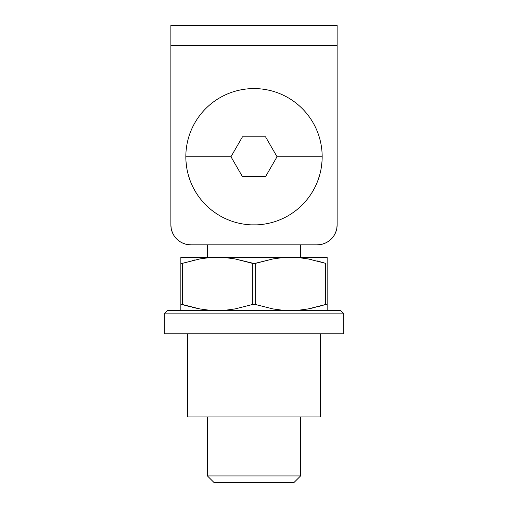 <?xml version="1.0" encoding="UTF-8"?>
<svg xmlns="http://www.w3.org/2000/svg" width="508" height="508" viewBox="0 0 508 508"><rect width="100%" height="100%" fill="white"/><g stroke="black" fill="none" stroke-linecap="round" stroke-linejoin="round"><path stroke-width="0.76" d="M171.253 228.797L170.872 224.904L171.253 228.797L172.39 232.543L171.253 228.797L172.39 232.543L174.238 235.991L172.39 232.543L174.238 235.991L176.714 239.014L179.737 241.497L183.191 243.338L179.737 241.497M183.191 243.338L186.931 244.475L190.824 244.856L317.176 244.856L190.824 244.856L186.931 244.475L190.824 244.856A19.952 19.952 0 0 1 170.872 224.904L170.872 45.352L337.128 45.352L337.128 224.904L336.747 228.797L335.61 232.543L333.762 235.991L331.286 239.014L328.263 241.497L324.809 243.338L328.263 241.497M324.809 243.338L321.069 244.475L317.176 244.856A19.952 19.952 0 0 0 337.128 224.904L337.128 45.352L170.872 45.352L170.872 25.4L337.128 25.4L337.128 45.352L337.128 25.4L170.872 25.4L170.872 224.904M335.61 232.543L333.762 235.991M207.448 475.952L214.097 482.6L293.903 482.6L300.552 475.952L207.448 475.952L300.552 475.952L300.552 416.928L300.552 475.952L293.903 482.6L214.097 482.6L207.448 475.952L207.448 416.928L207.448 475.952M300.552 257.327L300.552 244.856L300.552 257.327M207.448 244.856L207.448 257.327L207.448 244.856M205.181 258.108L203.543 258.324M205.08 309.734L204.114 309.607M321.462 166.503L322.015 161.214M317.957 180.321L319.602 175.26M311.658 193.104L314.319 188.493M302.838 204.292L306.4 200.343M291.884 213.411L296.189 210.28M279.273 220.047L284.131 217.881M265.557 223.92L270.764 222.815M251.339 224.854L256.661 224.854M237.236 222.815L242.443 223.92M223.869 217.881L228.727 220.047M211.811 210.28L216.116 213.411M201.6 200.343L205.162 204.292M193.681 188.493L196.342 193.104M188.398 175.26L190.043 180.321M185.985 161.214L186.538 166.503M322.167 156.743A68.167 68.167 0 0 1 254 224.904A68.167 68.167 0 0 1 185.833 156.743A68.167 68.167 0 0 0 254 224.904A68.167 68.167 0 0 0 322.167 156.743L277.038 156.743L265.519 176.689L242.481 176.689L230.962 156.743L185.833 156.743L230.962 156.743L242.481 136.792L265.519 136.792L277.038 156.743L322.167 156.743A68.167 68.167 0 0 0 254 88.576A68.167 68.167 0 0 0 185.833 156.743A68.167 68.167 0 0 1 254 88.576A68.167 68.167 0 0 1 322.167 156.743M265.519 136.792L277.038 156.743L265.519 176.689L242.481 176.689L230.962 156.743L242.481 136.792L265.519 136.792M343.776 313.849L340.455 310.528L167.545 310.528L164.224 313.849L343.776 313.849L164.224 313.849L164.224 333.8L343.776 333.8L343.776 313.849L343.776 333.8L164.224 333.8L164.224 313.849L167.545 310.528L340.455 310.528L343.776 313.849M320.504 416.928L320.504 333.8L320.504 416.928L187.496 416.928L320.504 416.928M187.496 333.8L187.496 416.928L187.496 333.8M192.011 260.598L195.015 259.886M308.261 308.915L325.488 304.54L308.229 308.915L299.453 310.115L290.576 310.528L281.711 310.115L272.948 308.921L254.737 304.336L252.774 304.419L235.128 308.908L226.295 310.115L217.424 310.528L208.61 310.121L199.847 308.934L182.512 304.54L182.512 263.315L199.847 258.921L208.61 257.734L217.424 257.327L226.295 257.74L235.128 258.94L252.336 263.315L252.336 304.54L235.128 308.908L226.295 310.115L217.424 310.528L208.61 310.121L199.847 308.934L182.512 304.54L199.809 308.921L192.253 307.315M327.152 309.753L327.152 257.327L290.576 257.327L299.441 257.734L308.204 258.928L325.488 263.315L325.488 304.54L308.229 308.915L299.453 310.115L290.576 310.528L281.711 310.115L272.948 308.921L255.664 304.54L255.664 263.315L272.923 258.934L281.699 257.74L290.576 257.327L299.441 257.734L308.204 258.928L325.488 263.315L308.242 258.934M327.152 257.327L327.152 257.734L327.152 257.327L180.848 257.327L180.848 263.315L181.445 263.557L199.847 258.921L208.61 257.734L217.424 257.327L226.295 257.74L235.128 258.94L254.279 263.557L272.923 258.934L281.699 257.74L290.576 257.327L180.848 257.327L180.848 310.528M327.152 308.089L327.152 304.54L325.488 304.54L327.152 304.54L327.152 260.82M327.152 306.153L327.152 307.022M316.948 307.016L325.488 304.54L325.488 263.315L316.922 260.833M308.28 308.908L315.176 307.454M327.152 310.115L327.152 308.921M180.848 308.915L180.848 307.029L180.848 308.915M181.292 304.292L182.512 304.54L182.512 263.315L180.848 263.315L181.292 263.563L180.848 263.315L180.848 304.54L181.292 304.292L180.848 304.54L180.848 307.022M191.129 307.035L181.166 304.298M311.601 259.588L308.248 258.94M180.848 258.102L180.848 257.74M180.848 259.759L180.848 258.94M180.848 261.696L180.848 260.826M327.152 304.54L326.707 304.292L327.152 304.54M252.336 263.315L252.336 304.54L255.664 304.54L255.664 263.315L252.336 263.315"/></g></svg>
